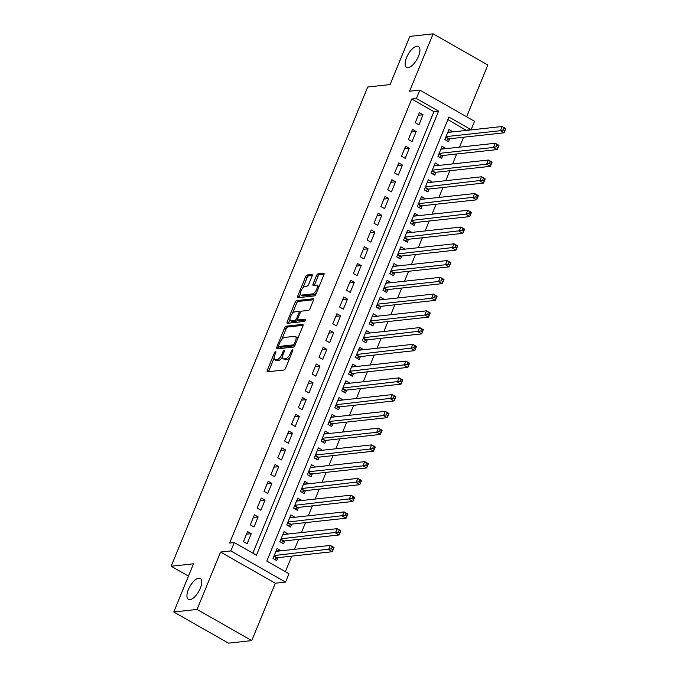 <?xml version="1.0" encoding="UTF-8"?>
<svg xmlns="http://www.w3.org/2000/svg" width="677" height="677" viewBox="0 0 677 677"><rect width="100%" height="100%" fill="white"/><g stroke="black" fill="none" stroke-linecap="round" stroke-linejoin="round"><path stroke-width="1.02" d="M275.556 351.566A1.295 0.542 -60.3 0 0 274.447 352.785L267.28 370.26A1.845 0.779 -60.3 0 0 267.28 371.766A1.845 0.779 -60.3 0 0 267.517 371.808L283.976 370.014A1.845 0.779 -60.3 0 0 285.559 368.271L292.726 350.796A1.295 0.542 -60.3 0 0 292.726 349.738A1.295 0.542 -60.3 0 0 292.566 349.713A1.295 0.542 -60.3 0 0 291.448 350.931L290.526 353.191A5.898 2.496 -60.3 0 1 285.44 358.776L284.069 358.928A5.898 2.496 -60.3 0 1 283.308 358.793A5.898 2.496 -60.3 0 1 283.299 353.978L284.23 351.718A1.295 0.542 -60.3 0 0 284.23 350.669A1.295 0.542 -60.3 0 0 284.061 350.635A1.295 0.542 -60.3 0 0 282.944 351.862L282.021 354.122A5.898 2.496 -60.3 0 1 276.935 359.707L275.564 359.851A5.898 2.496 -60.3 0 1 274.803 359.715A5.898 2.496 -60.3 0 1 274.794 354.909L275.725 352.649A1.295 0.542 -60.3 0 0 275.725 351.591A1.295 0.542 -60.3 0 0 275.556 351.566M408.138 67.624A12.017 5.077 -60.3 0 0 417.785 57.841A12.017 5.077 -60.3 0 0 418.488 46.459A12.017 5.077 -60.3 0 0 416.939 46.18A12.017 5.077 -60.3 0 0 407.292 55.963A12.017 5.077 -60.3 0 0 406.589 67.345A12.017 5.077 -60.3 0 0 408.138 67.624M189.941 599.653A12.017 5.077 -60.3 0 0 199.588 589.87A12.017 5.077 -60.3 0 0 200.29 578.48A12.017 5.077 -60.3 0 0 198.733 578.2A12.017 5.077 -60.3 0 0 189.095 587.983A12.017 5.077 -60.3 0 0 188.392 599.373A12.017 5.077 -60.3 0 0 189.941 599.653M312.072 276.055A1.845 0.779 -60.3 0 0 312.072 274.549A1.845 0.779 -60.3 0 0 311.835 274.507L307.214 275.014A1.845 0.779 -60.3 0 0 305.632 276.758L297.668 296.162A1.845 0.779 -60.3 0 0 297.668 297.668A1.845 0.779 -60.3 0 0 297.905 297.711L314.365 295.917A1.845 0.779 -60.3 0 0 315.956 294.173L323.911 274.76A1.845 0.779 -60.3 0 0 323.911 273.263A1.845 0.779 -60.3 0 0 323.674 273.22L318.097 273.83A1.845 0.779 -60.3 0 0 316.506 275.573L313.104 283.875A1.845 0.779 -60.3 0 0 313.104 285.381A1.845 0.779 -60.3 0 0 313.341 285.423L316.108 285.119A4.934 2.082 -60.3 0 1 316.743 285.237A4.934 2.082 -60.3 0 1 316.455 289.908A4.934 2.082 -60.3 0 1 312.495 293.92L301.663 295.104A4.934 2.082 -60.3 0 1 301.028 294.986A4.934 2.082 -60.3 0 1 301.316 290.315A4.934 2.082 -60.3 0 1 305.276 286.303L307.079 286.1A1.845 0.779 -60.3 0 0 308.67 284.357L312.072 276.055M416.389 98.504L419.825 90.126L474.552 121.293L471.116 129.671L448.927 117.036L266.806 561.089L288.994 573.724L285.559 582.102L230.832 550.934L234.267 542.556L256.456 555.191L438.578 111.138L416.389 98.504L411.726 99.011L229.613 543.064L234.267 542.556M173.761 611.983L197.049 609.444L251.776 640.611L228.496 643.15L173.761 611.983L193.52 563.806L171.163 566.243L367.721 87.003L390.07 84.566L409.83 36.389L433.111 33.85L409.577 91.243L419.825 90.126M251.776 640.611L275.319 583.219L220.584 552.051L197.049 609.444M220.584 552.051L230.832 550.934M286.236 326.162A1.845 0.779 -60.3 0 0 284.645 327.905L276.69 347.318A1.845 0.779 -60.3 0 0 276.69 348.816A1.845 0.779 -60.3 0 0 276.927 348.867L293.386 347.073A1.845 0.779 -60.3 0 0 294.969 345.321L302.932 325.916A1.845 0.779 -60.3 0 0 302.932 324.41A1.845 0.779 -60.3 0 0 302.695 324.368L286.236 326.162L287.717 327.008A1.845 0.779 -60.3 0 0 286.126 328.751L281.657 339.651M287.175 321.744L295.138 302.331A1.845 0.779 -60.3 0 1 296.729 300.588L313.18 298.794A1.845 0.779 -60.3 0 1 313.417 298.836A1.845 0.779 -60.3 0 1 313.426 300.343L310.015 308.644A1.845 0.779 -60.3 0 1 308.424 310.388L301.756 311.115A1.845 0.779 -60.3 0 0 300.165 312.859L297.905 318.376A1.845 0.779 -60.3 0 0 297.905 319.874A1.845 0.779 -60.3 0 0 298.142 319.916L305.09 319.163A1.295 0.542 -60.3 0 1 305.259 319.189A1.295 0.542 -60.3 0 1 305.183 320.416A1.295 0.542 -60.3 0 1 304.151 321.465L287.42 323.284A1.845 0.779 -60.3 0 1 287.183 323.242A1.845 0.779 -60.3 0 1 287.175 321.744L288.656 322.582L289.993 319.332M466.622 116.774L487.846 65.017L433.111 33.85M452.515 131.922L447.869 132.133M452.642 131.617L448.944 129.51L444.823 139.564L448.521 141.671L449.723 138.734M445.644 148.678L440.998 148.889M445.771 148.373L442.073 146.266L437.951 156.319L441.649 158.426L442.851 155.49M438.772 165.433L434.126 165.645M438.899 165.129L435.201 163.022L431.08 173.075L434.778 175.182L435.98 172.246M431.901 182.189L427.246 182.401M432.028 181.885L428.329 179.777L424.2 189.831L427.898 191.938L429.108 189.001M425.029 198.945L420.375 199.165M425.156 198.64L421.458 196.533L417.328 206.587L421.026 208.694L422.228 205.766M418.158 215.701L413.503 215.921M418.284 215.396L414.586 213.289L410.457 223.342L414.155 225.449L415.356 222.521M411.286 232.456L406.632 232.676M411.404 232.152L407.706 230.045L403.585 240.098L407.283 242.205L408.485 239.277M404.406 249.221L399.76 249.432M404.533 248.908L400.835 246.8L396.714 256.862L400.412 258.961L401.613 256.033M397.534 265.976L392.888 266.188M397.661 265.663L393.963 263.565L389.842 273.618L393.54 275.725L394.742 272.789M390.663 282.732L386.017 282.944M390.79 282.427L387.092 280.32L382.97 290.374L386.669 292.481L387.87 289.544M383.791 299.488L379.145 299.699M383.918 299.183L380.22 297.076L376.099 307.13L379.797 309.237L380.999 306.3M376.92 316.244L372.274 316.455M377.047 315.939L373.349 313.832L369.227 323.885L372.925 325.992L374.127 323.056M370.048 332.999L365.402 333.211M370.175 332.695L366.477 330.588L362.356 340.641L366.054 342.748L367.256 339.812M363.177 349.755L358.522 349.975M363.304 349.45L359.605 347.343L355.476 357.397L359.174 359.504L360.384 356.576M356.305 366.511L351.651 366.731M356.432 366.206L352.734 364.099L348.604 374.153L352.302 376.26L353.504 373.332M349.434 383.267L344.779 383.487M349.552 382.962L345.862 380.855L341.733 390.908L345.431 393.015L346.632 390.087M342.562 400.022L337.908 400.242M342.68 399.718L338.982 397.611L334.861 407.672L338.559 409.771L339.761 406.843M335.682 416.787L331.036 416.998M335.809 416.473L332.111 414.375L327.99 424.428L331.688 426.535L332.889 423.599M328.81 433.542L324.165 433.754M328.937 433.238L325.239 431.131L321.118 441.184L324.816 443.291L326.018 440.355M321.939 450.298L317.293 450.51M322.066 449.993L318.368 447.886L314.246 457.94L317.945 460.047L319.146 457.11M315.067 467.054L310.421 467.265M315.194 466.749L311.496 464.642L307.375 474.695L311.073 476.803L312.275 473.866M308.196 483.81L303.55 484.021M308.323 483.505L304.625 481.398L300.503 491.451L304.201 493.558L305.403 490.622M301.324 500.565L296.67 500.785M301.451 500.261L297.753 498.154L293.632 508.207L297.33 510.314L298.532 507.386M294.453 517.321L289.798 517.541M294.58 517.016L290.882 514.909L286.752 524.963L290.45 527.07L291.66 524.142M287.581 534.077L282.927 534.297M287.708 533.772L284.01 531.665L279.88 541.718L283.578 543.826L284.78 540.898M247.554 531.572L243.424 541.634L247.122 543.733L251.252 533.679L247.554 531.572M254.425 514.816L250.295 524.87L253.993 526.977L258.123 516.923L254.425 514.816M261.297 498.06L257.175 508.114L260.865 510.221L264.995 500.168L261.297 498.06M268.168 481.305L264.047 491.358L267.745 493.465L271.866 483.412L268.168 481.305M275.04 464.549L270.918 474.602L274.617 476.71L278.738 466.656L275.04 464.549M281.911 447.793L277.79 457.847L281.488 459.954L285.609 449.9L281.911 447.793M288.783 431.037L284.662 441.091L288.36 443.198L292.481 433.145L288.783 431.037M295.654 414.282L291.533 424.335L295.231 426.442L299.352 416.389L295.654 414.282M302.526 397.526L298.405 407.579L302.103 409.687L306.224 399.625L302.526 397.526M309.397 380.762L305.276 390.824L308.974 392.922L313.096 382.869L309.397 380.762M316.277 364.006L312.148 374.059L315.846 376.167L319.976 366.113L316.277 364.006M323.149 347.25L319.019 357.304L322.717 359.411L326.847 349.357L323.149 347.25M330.021 330.494L325.899 340.548L329.597 342.655L333.719 332.602L330.021 330.494M336.892 313.739L332.771 323.792L336.469 325.899L340.59 315.846L336.892 313.739M343.764 296.983L339.642 307.036L343.341 309.144L347.462 299.09L343.764 296.983M350.635 280.227L346.514 290.281L350.212 292.388L354.333 282.334L350.635 280.227M357.507 263.471L353.386 273.525L357.084 275.632L361.205 265.579L357.507 263.471M364.378 246.716L360.257 256.769L363.955 258.876L368.076 248.814L364.378 246.716M371.25 229.96L367.129 240.013L370.827 242.112L374.948 232.059L371.25 229.96M378.13 213.196L374 223.249L377.698 225.356L381.82 215.303L378.13 213.196M385.001 196.44L380.872 206.493L384.57 208.601L388.7 198.547L385.001 196.44M391.873 179.684L387.743 189.738L391.441 191.845L395.571 181.791L391.873 179.684M398.745 162.929L394.623 172.982L398.321 175.089L402.443 165.036L398.745 162.929M405.616 146.173L401.495 156.226L405.193 158.333L409.314 148.28L405.616 146.173M412.488 129.417L408.366 139.47L412.065 141.578L416.186 131.524L412.488 129.417M252.851 553.134L433.915 111.646L411.726 99.011M418.936 124.822L423.057 114.768L419.359 112.661L415.238 122.715L418.936 124.822M285.389 571.667L291.762 556.147M294.554 549.326L298.633 539.383M301.426 532.571L305.505 522.627M308.297 515.815L312.376 505.871M315.169 499.059L319.248 489.116M322.04 482.303L326.119 472.36M328.92 465.548L332.991 455.604M335.792 448.783L339.862 438.848M342.664 432.028L346.742 422.093M349.535 415.272L353.614 405.337M356.407 398.516L360.486 388.573M363.278 381.76L367.357 371.817M370.15 365.005L374.229 355.061M377.021 348.249L381.1 338.305M383.893 331.493L387.972 321.55M390.773 314.737L394.843 304.794M397.644 297.973L401.715 288.038M404.516 281.217L408.586 271.282M411.388 264.462L415.466 254.527M418.259 247.706L422.338 237.762M425.131 230.95L429.21 221.007M432.002 214.194L436.081 204.251M438.874 197.439L442.953 187.495M445.745 180.683L449.824 170.739M452.617 163.927L456.696 153.984M459.497 147.163L463.567 137.228M466.368 130.407L447.878 119.601M280.71 550.833L277.13 548.421L273.009 558.483L276.707 560.581L277.908 557.653M171.163 566.243L188.477 576.102M466.461 130.179L471.116 129.671M275.319 583.219L285.559 582.102M433.915 111.646L438.578 111.138M280.828 550.528L276.055 551.053M251.252 533.679L246.47 534.204M258.123 516.923L253.342 517.448M264.995 500.168L260.213 500.692M271.866 483.412L267.093 483.937M278.738 466.656L273.965 467.172M285.609 449.9L280.837 450.417M292.481 433.145L287.708 433.661M299.352 416.389L294.58 416.905M306.224 399.625L301.451 400.149M313.096 382.869L308.323 383.394M319.976 366.113L315.194 366.638M326.847 349.357L322.066 349.882M333.719 332.602L328.937 333.126M340.59 315.846L335.817 316.362M347.462 299.09L342.689 299.606M354.333 282.334L349.56 282.851M361.205 265.579L356.432 266.095M368.076 248.814L363.304 249.339M374.948 232.059L370.175 232.583M381.82 215.303L377.047 215.828M388.7 198.547L383.918 199.072M395.571 181.791L390.79 182.316M402.443 165.036L397.67 165.552M409.314 148.28L404.541 148.796M416.186 131.524L411.413 132.04M423.057 114.768L418.284 115.285M274.803 359.715L276.284 360.562A5.898 2.496 -60.3 0 0 277.045 360.697L275.564 359.851M282.597 356.762A5.898 2.496 -60.3 0 1 278.416 360.545L277.045 360.697M283.308 358.793L284.789 359.631A5.898 2.496 -60.3 0 0 285.55 359.766L284.069 358.928M290.035 357.371A5.898 2.496 -60.3 0 1 286.921 359.622L285.55 359.766M274.092 358.099L268.761 371.106A1.845 0.779 -60.3 0 0 268.574 371.69M303.118 325.332L287.717 327.008M278.848 346.497L278.171 348.156A1.845 0.779 -60.3 0 0 277.985 348.748M278.712 345.372A1.295 0.542 -60.3 0 0 278.712 346.421A1.295 0.542 -60.3 0 0 278.882 346.446L293.327 344.872A1.295 0.542 -60.3 0 0 294.436 343.654L295.417 341.267A5.898 2.496 -60.3 0 0 295.409 336.461A5.898 2.496 -60.3 0 0 294.647 336.325L284.772 337.4A5.898 2.496 -60.3 0 0 279.686 342.985L278.712 345.372M280.083 347.132A1.295 0.542 -60.3 0 0 280.193 347.259A1.295 0.542 -60.3 0 0 280.354 347.293L278.882 346.446M294.783 345.719L280.354 347.293M297.601 338.915A5.898 2.496 -60.3 0 0 296.89 337.307L295.409 336.461M292.337 313.62L296.619 303.178L295.138 302.331M313.603 299.75L298.21 301.434A1.845 0.779 -60.3 0 0 296.619 303.178M299.226 320.534A1.845 0.779 -60.3 0 0 299.386 320.72A1.845 0.779 -60.3 0 0 299.623 320.763L305.302 320.145M294.825 311.869A4.934 2.082 -60.3 0 0 290.873 315.888A4.934 2.082 -60.3 0 0 290.585 320.56A4.934 2.082 -60.3 0 0 291.22 320.67L295.037 320.255A1.845 0.779 -60.3 0 0 296.628 318.512L298.887 313.002A1.845 0.779 -60.3 0 0 298.887 311.496A1.845 0.779 -60.3 0 0 298.642 311.454L294.825 311.869M290.585 320.56L292.066 321.397A4.934 2.082 -60.3 0 0 292.701 321.516L291.22 320.67M297.863 319.849A1.845 0.779 -60.3 0 1 296.518 321.101L292.701 321.516M300.402 312.368A1.845 0.779 -60.3 0 0 300.36 312.342L298.887 311.496M288.656 322.582A1.845 0.779 -60.3 0 0 288.478 323.174M301.028 294.986L302.509 295.832A4.934 2.082 -60.3 0 0 303.144 295.942L301.663 295.104M316.387 293.116A4.934 2.082 -60.3 0 1 313.976 294.766L303.144 295.942M318.808 287.217A4.934 2.082 -60.3 0 0 318.224 286.075L316.743 285.237M324.097 274.177L319.578 274.667A1.845 0.779 -60.3 0 0 317.987 276.411L314.577 284.721A1.845 0.779 -60.3 0 0 314.399 285.305M300.444 293.843L299.149 297.008A1.845 0.779 -60.3 0 0 298.963 297.592M312.258 275.463L308.695 275.852A1.845 0.779 -60.3 0 0 307.104 277.595L302.864 287.953M332.128 547.185L331.442 548.861L332.923 549.707L333.609 548.031L330.325 545.425L334.023 547.532L332.305 551.721L328.607 549.614L330.325 545.425L275.928 551.357M274.515 559.337L276.766 557.89A1.879 0.795 119.7 0 1 277.164 557.73L332.305 551.721L332.923 549.707M274.21 555.546L331.442 548.861M334.023 547.532L333.609 548.031M338.999 530.429L338.314 532.105L339.795 532.943L340.48 531.267L337.197 528.669L340.895 530.776L339.177 534.965L335.479 532.858L337.197 528.669L282.8 534.602M281.395 542.582L283.638 541.135A1.879 0.795 119.7 0 1 284.035 540.974L339.177 534.965L339.795 532.943M281.082 538.79L338.314 532.105M340.895 530.776L340.48 531.267M345.871 513.674L345.185 515.349L346.666 516.187L347.352 514.512L344.068 511.914L347.766 514.021L346.049 518.21L342.35 516.102L344.068 511.914L289.68 517.846M288.267 525.826L290.518 524.379A1.879 0.795 119.7 0 1 290.907 524.218L346.049 518.21L346.666 516.187M287.962 522.035L345.185 515.349M347.766 514.021L347.352 514.512M352.751 496.918L352.057 498.594L353.538 499.431L354.223 497.756L350.94 495.158L354.638 497.265L352.92 501.454L349.222 499.347L350.94 495.158L296.551 501.09M295.138 509.07L297.389 507.623A1.879 0.795 119.7 0 1 297.787 507.462L352.92 501.454L353.538 499.431M294.833 505.279L352.057 498.594M354.638 497.265L354.223 497.756M359.622 480.162L358.928 481.838L360.409 482.676L361.095 481L357.811 478.402L361.51 480.509L359.792 484.698L356.094 482.591L357.811 478.402L303.423 484.334M302.01 492.314L304.261 490.867A1.879 0.795 119.7 0 1 304.658 490.707L359.792 484.698L360.409 482.676M301.705 488.523L358.928 481.838M361.51 480.509L361.095 481M366.494 463.398L365.808 465.074L367.281 465.92L367.975 464.244L364.683 461.646L368.381 463.753L366.663 467.942L362.965 465.835L364.683 461.646L310.294 467.57M308.881 475.55L311.132 474.112A1.879 0.795 119.7 0 1 311.53 473.951L366.663 467.942L367.281 465.92M308.577 471.759L362.965 465.835L365.808 465.074M368.381 463.753L367.975 464.244M373.365 446.642L372.68 448.318L374.153 449.164L374.846 447.489L371.563 444.891L375.261 446.998L373.543 451.187L369.845 449.079L371.563 444.891L317.166 450.814M315.753 458.794L318.004 457.356A1.879 0.795 119.7 0 1 318.402 457.195L373.543 451.187L374.153 449.164M315.448 455.003L369.845 449.079L372.68 448.318M375.261 446.998L374.846 447.489M380.237 429.887L379.552 431.562L381.033 432.408L381.718 430.733L378.435 428.135L382.133 430.242L380.415 434.431L376.717 432.324L378.435 428.135L324.038 434.059M322.624 442.039L324.875 440.6A1.879 0.795 119.7 0 1 325.273 440.439L380.415 434.431L381.033 432.408M322.32 438.247L376.717 432.324L379.552 431.562M382.133 430.242L381.718 430.733M387.109 413.131L386.423 414.806L387.904 415.653L388.59 413.977L385.306 411.379L389.004 413.478L387.286 417.667L383.588 415.568L385.306 411.379L330.909 417.303M329.496 425.283L331.747 423.836A1.879 0.795 119.7 0 1 332.145 423.684L387.286 417.667L387.904 415.653M329.191 421.492L383.588 415.568L386.423 414.806M389.004 413.478L388.59 413.977M393.98 396.375L393.295 398.051L394.776 398.897L395.461 397.221L392.178 394.615L395.876 396.722L394.158 400.911L390.46 398.804L392.178 394.615L337.781 400.547M336.367 408.527L338.618 407.08A1.879 0.795 119.7 0 1 339.016 406.919L394.158 400.911L394.776 398.897M336.063 404.736L393.295 398.051M395.876 396.722L395.461 397.221M400.852 379.619L400.166 381.295L401.647 382.133L402.333 380.457L399.049 377.859L402.747 379.966L401.029 384.155L397.331 382.048L399.049 377.859L344.652 383.791M343.239 391.771L345.49 390.324A1.879 0.795 119.7 0 1 345.888 390.164L401.029 384.155L401.647 382.133M342.934 387.98L400.166 381.295M402.747 379.966L402.333 380.457M407.723 362.864L407.038 364.539L408.519 365.377L409.204 363.701L405.921 361.103L409.619 363.21L407.901 367.399L404.203 365.292L405.921 361.103L351.524 367.036M350.119 375.016L352.362 373.569A1.879 0.795 119.7 0 1 352.759 373.408L407.901 367.399L408.519 365.377M349.806 371.224L407.038 364.539M409.619 363.21L409.204 363.701M414.595 346.108L413.909 347.783L415.39 348.621L416.076 346.946L412.792 344.348L416.49 346.455L414.773 350.644L411.074 348.537L412.792 344.348L358.404 350.28M356.991 358.26L359.242 356.813A1.879 0.795 119.7 0 1 359.639 356.652L414.773 350.644L415.39 348.621M356.686 354.469L413.909 347.783M416.49 346.455L416.076 346.946M421.475 329.352L420.781 331.028L422.262 331.865L422.947 330.19L419.664 327.592L423.362 329.699L421.644 333.888L417.946 331.781L419.664 327.592L365.275 333.524M363.862 341.504L366.113 340.057A1.879 0.795 119.7 0 1 366.511 339.896L421.644 333.888L422.262 331.865M363.557 337.713L420.781 331.028M423.362 329.699L422.947 330.19M428.346 312.588L427.652 314.263L429.133 315.11L429.819 313.434L426.535 310.836L430.233 312.943L428.516 317.132L424.817 315.025L426.535 310.836L372.147 316.76M370.734 324.74L372.985 323.301A1.879 0.795 119.7 0 1 373.382 323.141L428.516 317.132L429.133 315.11M370.429 320.949L424.817 315.025L427.652 314.263M430.233 312.943L429.819 313.434M435.218 295.832L434.532 297.508L436.005 298.354L436.699 296.678L433.407 294.08L437.105 296.188L435.387 300.376L431.689 298.269L433.407 294.08L379.018 300.004M377.605 307.984L379.856 306.546A1.879 0.795 119.7 0 1 380.254 306.385L435.387 300.376L436.005 298.354M377.301 304.193L431.689 298.269L434.532 297.508M437.105 296.188L436.699 296.678M442.089 279.076L441.404 280.752L442.876 281.598L443.57 279.923L440.287 277.325L443.985 279.432L442.267 283.621L438.569 281.514L440.287 277.325L385.89 283.248M384.477 291.228L386.728 289.79A1.879 0.795 119.7 0 1 387.126 289.629L442.267 283.621L442.876 281.598M384.172 287.437L438.569 281.514L441.404 280.752M443.985 279.432L443.57 279.923M448.961 262.321L448.276 263.996L449.756 264.842L450.442 263.167L447.158 260.569L450.857 262.668L449.139 266.856L445.441 264.758L447.158 260.569L392.762 266.493M391.348 274.473L393.599 273.026A1.879 0.795 119.7 0 1 393.997 272.873L449.139 266.856L449.756 264.842M391.044 270.682L445.441 264.758L448.276 263.996M450.857 262.668L450.442 263.167M455.833 245.565L455.147 247.24L456.628 248.087L457.313 246.411L454.03 243.805L457.728 245.912L456.01 250.101L452.312 247.994L454.03 243.805L399.633 249.737M398.22 257.717L400.471 256.27A1.879 0.795 119.7 0 1 400.869 256.118L456.01 250.101L456.628 248.087M397.915 253.926L455.147 247.24M457.728 245.912L457.313 246.411M462.704 228.809L462.019 230.485L463.5 231.322L464.185 229.647L460.902 227.049L464.6 229.156L462.882 233.345L459.184 231.238L460.902 227.049L406.505 232.981M405.091 240.961L407.342 239.514A1.879 0.795 119.7 0 1 407.74 239.353L462.882 233.345L463.5 231.322M404.787 237.17L462.019 230.485M464.6 229.156L464.185 229.647M469.576 212.053L468.89 213.729L470.371 214.567L471.057 212.891L467.773 210.293L471.471 212.4L469.753 216.589L466.055 214.482L467.773 210.293L413.376 216.225M411.963 224.205L414.214 222.758A1.879 0.795 119.7 0 1 414.612 222.598L469.753 216.589L470.371 214.567M411.658 220.414L468.89 213.729M471.471 212.4L471.057 212.891M476.447 195.298L475.762 196.973L477.243 197.811L477.928 196.135L474.645 193.537L478.343 195.645L476.625 199.833L472.927 197.726L474.645 193.537L420.256 199.47M418.843 207.45L421.086 206.003A1.879 0.795 119.7 0 1 421.483 205.842L476.625 199.833L477.243 197.811M418.53 203.659L475.762 196.973M478.343 195.645L477.928 196.135M483.319 178.542L482.633 180.217L484.114 181.055L484.8 179.38L481.516 176.782L485.214 178.889L483.496 183.078L479.798 180.971L481.516 176.782L427.128 182.714M425.715 190.694L427.966 189.247A1.879 0.795 119.7 0 1 428.363 189.086L483.496 183.078L484.114 181.055M425.41 186.903L482.633 180.217M485.214 178.889L484.8 179.38M490.199 161.778L489.505 163.453L490.986 164.299L491.671 162.624L488.388 160.026L492.086 162.133L490.368 166.322L486.67 164.215L488.388 160.026L433.999 165.95M432.586 173.938L434.837 172.491A1.879 0.795 119.7 0 1 435.235 172.33L490.368 166.322L490.986 164.299M432.281 170.139L486.67 164.215L489.505 163.453M492.086 162.133L491.671 162.624M497.07 145.022L496.376 146.697L497.857 147.544L498.543 145.868L495.259 143.27L498.957 145.377L497.24 149.566L493.541 147.459L495.259 143.27L440.871 149.194M439.458 157.174L441.709 155.735A1.879 0.795 119.7 0 1 442.106 155.575L497.24 149.566L497.857 147.544M439.153 153.383L493.541 147.459L496.376 146.697M498.957 145.377L498.543 145.868M503.942 128.266L503.256 129.942L504.729 130.788L505.423 129.112L502.139 126.514L505.837 128.622L504.111 132.81L500.413 130.703L502.139 126.514L447.742 132.438M446.329 140.418L448.58 138.98A1.879 0.795 119.7 0 1 448.978 138.819L504.111 132.81L504.729 130.788M446.025 136.627L500.413 130.703L503.256 129.942M505.837 128.622L505.423 129.112M275.437 353.352L274.447 352.785M292.439 351.498L291.448 350.931M283.942 352.421L282.944 351.862M278.416 360.545L276.935 359.707M283.037 354.697L282.021 354.122M286.921 359.622L285.44 358.776M291.516 353.758L290.526 353.191M268.761 371.106L267.28 370.26M278.171 348.156L276.69 347.318M286.126 328.751L284.645 327.905M294.791 345.71L293.327 344.872M295.426 344.221L294.436 343.654M296.408 341.834L295.417 341.267M298.21 301.434L296.729 300.588M299.623 320.763L298.142 319.916M296.518 321.101L295.037 320.255M297.694 319.121L296.628 318.512M299.877 313.569L298.887 313.002M313.976 294.766L312.495 293.92M314.577 284.721L313.104 283.875M317.987 276.411L316.506 275.573M319.578 274.667L318.097 273.83M299.149 297.008L297.668 296.162M307.104 277.595L305.632 276.758M308.695 275.852L307.214 275.014M276.766 557.89L273.914 556.266M277.164 557.73L274.041 555.952M283.638 541.135L280.786 539.51M284.035 540.974L280.921 539.197M290.518 524.379L287.666 522.754M290.907 524.218L287.793 522.441M297.389 507.623L294.537 505.998M297.787 507.462L294.664 505.685M304.261 490.867L301.409 489.243M304.658 490.707L301.536 488.929M311.132 474.112L308.28 472.487M311.53 473.951L308.407 472.174M318.004 457.356L315.152 455.731M318.402 457.195L315.279 455.418M324.875 440.6L322.024 438.975M325.273 440.439L322.15 438.662M331.747 423.836L328.895 422.211M332.145 423.684L329.022 421.906M338.618 407.08L335.767 405.455M339.016 406.919L335.894 405.142M345.49 390.324L342.638 388.7M345.888 390.164L342.774 388.386M352.362 373.569L349.51 371.944M352.759 373.408L349.645 371.631M359.242 356.813L356.39 355.188M359.639 356.652L356.517 354.875M366.113 340.057L363.261 338.432M366.511 339.896L363.388 338.119M372.985 323.301L370.133 321.677M373.382 323.141L370.26 321.363M379.856 306.546L377.004 304.921M380.254 306.385L377.131 304.608M386.728 289.79L383.876 288.165M387.126 289.629L384.003 287.852M393.599 273.026L390.747 271.401M393.997 272.873L390.874 271.096M400.471 256.27L397.619 254.645M400.869 256.118L397.746 254.332M407.342 239.514L404.491 237.889M407.74 239.353L404.618 237.576M414.214 222.758L411.362 221.134M414.612 222.598L411.498 220.82M421.086 206.003L418.234 204.378M421.483 205.842L418.369 204.065M427.966 189.247L425.114 187.622M428.363 189.086L425.241 187.309M434.837 172.491L431.985 170.866M435.235 172.33L432.112 170.553M441.709 155.735L438.857 154.111M442.106 155.575L438.984 153.797M448.58 138.98L445.728 137.355M448.978 138.819L445.855 137.042M280.193 347.259L278.712 346.421M299.386 320.72L297.905 319.874"/></g></svg>
